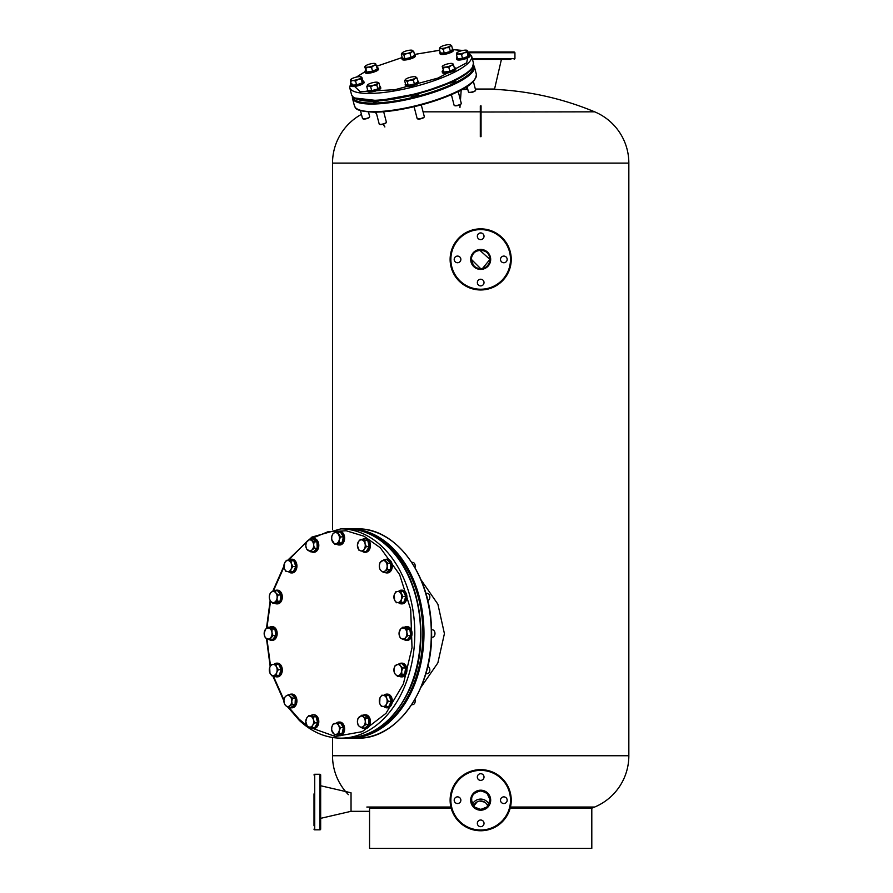 <?xml version="1.0" encoding="UTF-8"?>
<svg xmlns="http://www.w3.org/2000/svg" width="893" height="893" viewBox="0 0 893 893"><rect width="100%" height="100%" fill="white"/><g stroke="black" fill="none" stroke-linecap="round" stroke-linejoin="round"><path stroke-width="1.34" d="M480.68 268.67L471.415 259.416C470.845 247.484 490.503 247.45 489.944 259.416L482.488 268.492M479.731 250.207L489.944 259.416L489.23 262.966M488.382 264.551L486.919 266.248M473.19 264.864L471.415 259.416A9.265 9.265 0 0 0 480.68 268.67A9.265 9.265 0 0 0 489.944 259.416A9.265 9.265 0 0 0 480.68 250.152A9.265 9.265 0 0 0 471.415 259.416A9.265 9.265 0 0 0 480.68 268.67A9.265 9.265 0 0 0 489.944 259.416M484.207 808.757L479.586 809.393M482.287 809.315L478.391 809.17M485.066 808.355L483.772 808.924M486.127 807.685L485.457 808.132M484.106 808.801L483.057 809.147M480.691 809.46L479.463 809.382M475.902 808.132L475.232 807.685M489.944 800.195L486.919 807.038L480.68 809.46L474.44 807.038L471.415 800.195C471.058 795.563 474.138 792.482 480.668 790.941C487.221 792.482 490.313 795.563 489.944 800.195L489.721 802.182M489.643 802.528L489.185 803.856M488.851 804.548L488.27 805.508M487.879 806.033L487.277 806.692M472.989 805.363L472.497 804.537M471.828 802.896L471.66 798.085M510.171 808.21L591.802 808.21L591.802 848.35L369.557 848.35L369.557 809.46M510.461 807.038L594.649 807.038A55.556 55.556 0 0 0 628.839 755.746L628.839 163.106A55.556 55.556 0 0 0 594.649 111.826A296.32 296.32 0 0 0 489.944 89.177L475.377 89.177M348.404 794.647A55.556 55.556 0 0 1 332.52 755.746L332.52 737.506M332.52 529.527L332.52 163.106A55.556 55.556 0 0 1 361.431 114.36M366.844 807.038L450.898 807.038M487.757 806.167A7.412 7.412 0 0 0 473.603 806.167L477.219 801.802M479.686 801.01L484.743 802.148M461.793 89.635A296.32 296.32 0 0 1 467.765 89.311M481.048 112.027L594.649 111.826M423.059 111.826L480.311 111.826M481.048 136.651L481.048 105.865L480.311 105.865L480.311 136.651L481.048 136.651L481.048 123.134M591.802 808.21A296.32 296.32 0 0 0 594.649 807.038M472.006 796.958L472.475 795.909M472.899 795.183L473.402 794.469M473.77 794.044L474.875 792.984M477.9 791.365L479.552 791.008M487.187 793.609L489.9 799.369M451.188 808.21L369.635 808.21M473.636 806.044L473.949 805.252M474.551 804.191L474.998 803.588M476.237 802.416L477.018 801.903M479.474 801.043L480.121 800.965M480.155 800.954L481.628 800.999M493.461 51.995L468.133 51.995L514.201 51.995L514.937 52.732L469.015 52.732M475.344 89.032L494.566 89.032L501.419 59.396L507.537 59.396M510.863 59.396L477.342 59.396M504.199 51.995L510.863 51.995M501.419 59.396L472.486 59.396M467.686 89.032L466.793 89.032L466.313 86.978M480.68 830.758A30.563 30.563 0 0 1 450.117 800.195A30.563 30.563 0 0 1 480.68 769.643A30.563 30.563 0 0 1 511.243 800.195A30.563 30.563 0 0 1 480.68 830.758A30.563 30.563 0 0 0 511.243 800.195A30.563 30.563 0 0 0 480.68 769.643M480.68 790.941A9.265 9.265 0 0 0 471.415 800.195A9.265 9.265 0 0 0 480.68 809.46A9.265 9.265 0 0 0 489.944 800.195A9.265 9.265 0 0 0 480.68 790.941A9.265 9.265 0 0 0 471.415 800.195A9.265 9.265 0 0 0 480.68 809.46A9.265 9.265 0 0 0 489.944 800.195A9.265 9.265 0 0 0 480.68 790.941M480.68 780.382A3.338 3.338 0 0 0 484.017 777.044A3.338 3.338 0 0 0 480.68 773.718A3.338 3.338 0 0 0 477.342 777.044A3.338 3.338 0 0 0 480.68 780.382M503.831 803.533A3.338 3.338 0 0 0 507.168 800.195A3.338 3.338 0 0 0 503.831 796.869A3.338 3.338 0 0 0 500.493 800.195A3.338 3.338 0 0 0 503.831 803.533M480.68 826.684A3.338 3.338 0 0 0 484.017 823.346A3.338 3.338 0 0 0 480.68 820.02A3.338 3.338 0 0 0 477.342 823.346A3.338 3.338 0 0 0 480.68 826.684M457.529 803.533A3.338 3.338 0 0 0 460.866 800.195A3.338 3.338 0 0 0 457.529 796.869A3.338 3.338 0 0 0 454.191 800.195A3.338 3.338 0 0 0 457.529 803.533M450.117 259.416A30.563 30.563 0 0 1 480.68 228.854A30.563 30.563 0 0 1 511.243 259.416A30.563 30.563 0 0 1 480.68 289.968A30.563 30.563 0 0 1 450.117 259.416A30.563 30.563 0 0 0 480.68 289.968A30.563 30.563 0 0 0 511.243 259.416M500.493 259.416A3.338 3.338 0 0 0 503.831 262.743A3.338 3.338 0 0 0 507.168 259.416A3.338 3.338 0 0 0 503.831 256.079A3.338 3.338 0 0 0 500.493 259.416M477.342 282.568A3.338 3.338 0 0 0 480.68 285.894A3.338 3.338 0 0 0 484.017 282.568A3.338 3.338 0 0 0 480.68 279.23A3.338 3.338 0 0 0 477.342 282.568M454.191 259.416A3.338 3.338 0 0 0 457.529 262.743A3.338 3.338 0 0 0 460.866 259.416A3.338 3.338 0 0 0 457.529 256.079A3.338 3.338 0 0 0 454.191 259.416M477.342 236.265A3.338 3.338 0 0 0 480.68 239.603A3.338 3.338 0 0 0 484.017 236.265A3.338 3.338 0 0 0 480.68 232.928A3.338 3.338 0 0 0 477.342 236.265M357.323 528.879L348.281 528.913A104.637 73.985 90 0 1 349.989 528.879A104.637 73.985 90 0 1 423.974 633.517A104.637 73.985 90 0 1 349.989 738.154L357.323 738.154A104.637 73.985 -90 0 0 431.308 633.517A104.637 73.985 -90 0 0 357.323 528.879C395.577 527.64 430.147 573.942 431.408 627.6C434.869 685.411 398.669 739.728 357.323 738.154M373.252 101.009A4.074 0.993 -14.5 0 0 372.995 101.501A4.074 0.993 -14.5 0 0 374.234 101.88A4.074 0.993 -14.5 0 0 379.413 100.686M411.148 95.562A4.074 0.993 -14.5 0 0 410.936 96.009A4.074 0.993 -14.5 0 0 412.175 96.388A4.074 0.993 -14.5 0 0 416.573 95.506A4.074 0.993 -14.5 0 0 418.828 93.966A4.074 0.993 -14.5 0 0 418.516 93.709M449.324 83.116A4.074 0.993 -14.5 0 0 453.644 82.201A4.074 0.993 -14.5 0 0 455.798 80.705A4.074 0.993 -14.5 0 0 455.341 80.403M314.001 825.757L314.001 793.899M314.001 810.197L314.001 819.093M314.001 775.012A0.737 0.737 0 0 1 314.738 774.264L319.928 774.264A0.737 0.737 0 0 1 320.665 775.012L320.665 829.095A0.737 0.737 0 0 1 319.928 829.831L319.928 774.264M314.001 829.095A0.737 0.737 0 0 0 314.738 829.831L319.928 829.831M320.665 785.751L351.038 792.794L351.038 811.313L320.665 818.345M314.001 798.722L314.001 805.386M421.038 687.175L437.849 662.93L444.413 633.639L437.883 604.193L421.038 579.858M488.996 804.269A9.265 9.265 0 0 0 472.364 804.269M369.557 811.313L351.038 811.313L351.038 792.794M288.83 707.356L299.244 719.289L306.824 725.551M309.123 727.125L335.366 736.491L362.223 731.668L385.988 713.328L403.379 684.005L412.019 647.715L410.702 609.484L399.618 574.556L380.295 547.744L364.009 536.224L346.205 530.766L328.01 531.715L310.541 539.004M306.991 541.37L288.372 560.324M283.974 567.077L273.236 591.233M270.534 601.067L266.94 627.913M266.929 638.819L270.512 665.865M273.225 675.767L283.974 699.967M386.334 695.636L386.736 698.505L388.343 701.385L386.479 704.041A5.548 3.929 90 0 1 382.952 706.497A5.548 3.929 90 0 1 381.032 705.57A5.548 3.929 90 0 1 379.692 703.416L379.949 697.88L381.813 695.212L389.192 695.636L391.201 701.385L388.678 706.709L381.3 706.285L379.692 703.416A5.548 3.929 90 0 1 379.949 697.88A5.548 3.929 90 0 1 383.465 695.424L389.192 695.636M411.751 704.666L412.599 704.666A3.706 2.623 -90 0 0 414.977 699.409M381.813 695.212L383.465 695.424A5.548 3.929 90 0 1 386.736 698.505A5.548 3.929 90 0 1 386.479 704.041L385.821 706.709M388.343 701.385L391.201 701.385M387.071 707.792A6.854 4.845 -90 0 0 387.462 707.814A6.854 4.845 -90 0 0 392.094 702.947A6.854 4.845 -90 0 0 390.152 695.267A6.854 4.845 -90 0 0 387.462 694.107A6.854 4.845 -90 0 0 387.071 694.129M384.035 695.212A6.854 4.845 90 0 1 386.669 694.107A6.854 4.845 90 0 1 389.37 695.267A6.854 4.845 90 0 1 391.313 702.947A6.854 4.845 90 0 1 386.669 707.814A6.854 4.845 90 0 1 383.979 706.653A6.854 4.845 90 0 1 383.901 706.575M402.732 667.953L401.683 671.101L401.85 674.237L399.093 675.275A5.548 3.929 90 0 1 397.072 675.465A5.548 3.929 90 0 1 395.242 674.193L394.148 672.083L393.98 668.935L395.03 665.787L399.327 663.733L402.174 663.733L405.589 667.953L404.696 674.237L400.41 676.302L397.552 676.302L395.242 674.193A5.548 3.929 90 0 1 393.98 668.935A5.548 3.929 90 0 1 396.57 664.76A5.548 3.929 90 0 1 400.421 665.843L402.732 667.953L405.589 667.953M401.683 676.849A6.854 4.845 -90 0 0 402.084 676.872A6.854 4.845 -90 0 0 406.907 670.688A6.854 4.845 -90 0 0 403.022 663.298A6.854 4.845 -90 0 0 402.084 663.164L401.292 663.164A6.854 4.845 90 0 0 399.361 663.733L400.421 665.843A5.548 3.929 90 0 1 401.683 671.101A5.548 3.929 90 0 1 399.093 675.275L397.552 676.302M426.709 673.646A3.706 2.623 -90 0 0 427.222 673.724A3.706 2.623 -90 0 0 429.823 670.409A3.706 2.623 -90 0 0 427.769 666.39M401.85 674.237L404.696 674.237M431.475 637.222L432.357 637.222A3.706 2.623 -90 0 0 432.871 637.155A3.706 2.623 -90 0 0 434.969 633.159A3.706 2.623 -90 0 0 432.357 629.811L431.475 629.811M399.048 633.338L400.377 629.342L402.687 627.232L406.985 629.297L406.817 632.434L407.867 635.582L405.556 637.691A5.548 3.929 90 0 1 403.736 638.964A5.548 3.929 90 0 1 401.705 638.774L400.164 637.747L399.059 634.075M405.556 637.691L404.462 639.801L401.705 638.774A5.548 3.929 90 0 1 399.115 634.599A5.548 3.929 90 0 1 400.377 629.342A5.548 3.929 90 0 1 404.228 628.259A5.548 3.929 90 0 1 406.817 632.434A5.548 3.929 90 0 1 405.556 637.691M404.496 627.232A6.854 4.845 90 0 1 405.478 626.797A6.854 4.845 90 0 1 406.427 626.663A6.854 4.845 90 0 1 411.249 632.847A6.854 4.845 90 0 1 407.375 640.236A6.854 4.845 90 0 1 406.427 640.37A6.854 4.845 90 0 1 404.496 639.801L407.308 639.801L410.724 635.582L409.831 629.297L405.545 627.232L402.687 627.232M406.985 629.297L409.831 629.297M407.867 635.582L410.724 635.582M427.769 600.643A3.706 2.623 -90 0 0 428.673 600.096A3.706 2.623 -90 0 0 429.734 595.944A3.706 2.623 -90 0 0 427.222 593.309L425.838 593.309M402.966 596.602L401.348 599.471A5.548 3.929 90 0 1 400.008 601.636A5.548 3.929 90 0 1 398.088 602.552L403.815 602.351L405.813 596.602L403.301 591.266L400.444 591.266L402.966 596.602L405.813 596.602M396.436 602.764L394.572 600.096A5.548 3.929 90 0 1 394.315 594.559A5.548 3.929 90 0 1 397.575 591.479A5.548 3.929 90 0 1 401.091 593.934A5.548 3.929 90 0 1 401.348 599.471L400.957 602.351L398.088 602.552A5.548 3.929 90 0 1 394.572 600.096L394.315 594.559L395.923 591.691L400.444 591.266M403.815 602.351L400.957 602.351M387.886 563.237L387.127 566.441A5.548 3.929 90 0 1 386.479 569.154A5.548 3.929 90 0 1 384.95 571.051L383.521 572.469L386.379 572.469L390.442 569.634L390.743 563.237L386.97 559.677L384.113 559.677L387.886 563.237L390.743 563.237M383.521 572.469L381.032 570.694A5.548 3.929 90 0 1 379.302 565.716A5.548 3.929 90 0 1 381.478 561.094A5.548 3.929 90 0 1 385.396 561.463A5.548 3.929 90 0 1 387.127 566.441L387.584 569.634L384.95 571.051A5.548 3.929 90 0 1 381.032 570.694L379.759 568.908L379.302 565.716L380.05 562.512L384.113 559.677M414.977 567.635A3.706 2.623 -90 0 0 412.599 562.367L411.751 562.367M390.442 569.634L387.584 569.634M364.924 540.578L365.047 543.614A5.548 3.929 90 0 1 365.181 546.483A5.548 3.929 90 0 1 364.288 549.061L363.395 551.472L366.253 551.472L369.233 546.65L367.782 540.578L360.482 539.327L367.782 540.578M357.412 545.333L358.383 541.738A5.548 3.929 90 0 1 362.1 539.952A5.548 3.929 90 0 1 365.047 543.614L366.387 546.65L364.288 549.061A5.548 3.929 90 0 1 360.571 550.847L358.953 550.222L357.412 545.456M369.233 546.65L366.387 546.65M363.395 551.472L360.571 550.847A5.548 3.929 90 0 1 357.613 547.186A5.548 3.929 90 0 1 358.383 541.738L360.482 539.327M334.674 544.205L331.683 539.394L331.805 536.358L333.145 533.322L334.763 532.697A5.548 3.929 90 0 1 338.469 534.483A5.548 3.929 90 0 1 339.373 537.061A5.548 3.929 90 0 1 339.24 539.919L339.117 542.955L341.974 542.955L343.425 536.894L340.445 532.072L337.587 532.072L340.579 536.894L339.24 539.919A5.548 3.929 90 0 1 336.293 543.58L334.674 544.205L337.532 544.205L341.974 542.955M343.425 536.894L340.579 536.894M339.117 542.955L336.293 543.58A5.548 3.929 90 0 1 332.576 541.794A5.548 3.929 90 0 1 331.805 536.358A5.548 3.929 90 0 1 334.763 532.697L337.587 532.072M310.619 551.796L306.556 548.961L305.797 545.768L306.254 542.564L307.538 540.79A5.548 3.929 90 0 1 311.456 540.421A5.548 3.929 90 0 1 312.974 542.319A5.548 3.929 90 0 1 313.633 545.043L314.381 548.235L317.238 548.235L316.948 541.839L312.885 539.004L310.027 539.004L314.09 541.839L313.633 545.043A5.548 3.929 90 0 1 311.891 550.01L310.619 551.796L313.476 551.796L317.238 548.235M316.948 541.839L314.09 541.839M314.381 548.235L311.891 550.01A5.548 3.929 90 0 1 307.985 550.378A5.548 3.929 90 0 1 305.797 545.768A5.548 3.929 90 0 1 307.538 540.79L310.027 539.004M290.448 571.821L285.927 571.408L284.32 568.528L284.577 562.992A5.548 3.929 90 0 1 288.093 560.536A5.548 3.929 90 0 1 290.013 561.463A5.548 3.929 90 0 1 291.352 563.617L292.96 566.497L295.817 566.497L293.819 560.748L286.441 560.324L290.962 560.748L291.352 563.617A5.548 3.929 90 0 1 291.096 569.154L290.448 571.821L293.306 571.821L295.817 566.497M293.819 560.748L290.962 560.748M292.96 566.497L291.096 569.154A5.548 3.929 90 0 1 287.579 571.609A5.548 3.929 90 0 1 284.32 568.528A5.548 3.929 90 0 1 284.577 562.992L286.441 560.324M277.232 601.246L272.934 603.3L270.624 601.19L269.53 599.08L269.362 595.932L270.412 592.796L271.952 591.769A5.548 3.929 90 0 1 273.984 591.579A5.548 3.929 90 0 1 275.803 592.852L278.114 594.961L280.971 594.961L277.556 590.731L274.709 590.731L275.803 592.852A5.548 3.929 90 0 1 277.064 598.098L277.232 601.246L280.078 601.246L280.971 594.961M278.114 594.961L277.064 598.098A5.548 3.929 90 0 1 274.475 602.273A5.548 3.929 90 0 1 270.624 601.19A5.548 3.929 90 0 1 269.362 595.932A5.548 3.929 90 0 1 271.952 591.769L274.709 590.731M272.934 603.3L275.792 603.3L280.078 601.246M264.161 633.338L265.5 629.342A5.548 3.929 90 0 1 267.32 628.08A5.548 3.929 90 0 1 269.34 628.259L274.955 629.297L270.657 627.232L267.8 627.232L269.34 628.259A5.548 3.929 90 0 1 271.93 632.434L272.979 635.582L275.837 635.582L274.955 629.297M272.979 635.582L269.574 639.801L265.288 637.747L264.239 634.599A5.548 3.929 90 0 1 265.5 629.342L267.8 627.232M269.574 639.801L272.432 639.801L275.837 635.582M272.097 629.297L271.93 632.434A5.548 3.929 90 0 1 270.668 637.691A5.548 3.929 90 0 1 266.817 638.774A5.548 3.929 90 0 1 264.239 634.599L264.183 634.075M278.348 669.594L276.73 672.474L276.339 675.342L273.47 675.555A5.548 3.929 90 0 1 269.954 673.099A5.548 3.929 90 0 1 269.697 667.562A5.548 3.929 90 0 1 271.037 665.408A5.548 3.929 90 0 1 272.957 664.481L278.683 664.269L281.195 669.594L279.196 675.342L271.818 675.767L269.954 673.099L269.697 667.562L271.305 664.693L272.957 664.481A5.548 3.929 90 0 1 276.484 666.937L278.348 669.594L281.195 669.594M275.825 664.269L276.484 666.937A5.548 3.929 90 0 1 276.73 672.474A5.548 3.929 90 0 1 273.47 675.555L271.818 675.767M276.339 675.342L279.196 675.342M292.502 698.125L291.754 701.329L292.212 704.521L289.566 705.939A5.548 3.929 90 0 1 285.66 705.57A5.548 3.929 90 0 1 283.918 700.592A5.548 3.929 90 0 1 284.577 697.88A5.548 3.929 90 0 1 286.095 695.982L288.74 694.564L291.598 694.564L295.36 698.125L295.07 704.521L290.995 707.356L288.149 707.356L285.66 705.57L284.376 703.796L283.918 700.592L284.677 697.4L286.095 695.982A5.548 3.929 90 0 1 290.013 696.35L292.502 698.125L295.36 698.125M288.74 694.564L290.013 696.35A5.548 3.929 90 0 1 291.754 701.329A5.548 3.929 90 0 1 289.566 705.939L288.149 707.356M292.212 704.521L295.07 704.521M308.866 715.572L313.309 716.822L313.432 719.847L314.771 722.884L312.662 725.295A5.548 3.929 90 0 1 308.945 727.081A5.548 3.929 90 0 1 305.998 723.419A5.548 3.929 90 0 1 305.864 720.551A5.548 3.929 90 0 1 306.768 717.972L308.866 715.572L316.167 716.822L317.618 722.884L314.637 727.706L311.78 727.706L307.337 726.455L305.797 721.689M305.797 721.566L306.768 717.972A5.548 3.929 90 0 1 310.485 716.197A5.548 3.929 90 0 1 313.432 719.847A5.548 3.929 90 0 1 312.662 725.295L311.78 727.706M313.309 716.822L316.167 716.822M314.771 722.884L317.618 722.884M340.579 727.65L339.24 730.675L339.117 733.711L336.293 734.336A5.548 3.929 90 0 1 332.576 732.55A5.548 3.929 90 0 1 331.671 729.983A5.548 3.929 90 0 1 331.805 727.114L333.145 724.078L340.445 722.828L343.425 727.65L341.974 733.711L334.674 734.961L331.683 730.15L331.805 727.114A5.548 3.929 90 0 1 334.763 723.453A5.548 3.929 90 0 1 338.469 725.239L340.579 727.65L343.425 727.65M337.587 722.828L338.469 725.239A5.548 3.929 90 0 1 339.24 730.675A5.548 3.929 90 0 1 336.293 734.336L334.674 734.961M339.117 733.711L341.974 733.711M365.706 718.072L365.248 721.276L366.007 724.469L363.518 726.255A5.548 3.929 90 0 1 359.6 726.612A5.548 3.929 90 0 1 358.071 724.714A5.548 3.929 90 0 1 357.423 722.002L357.881 718.798L361.643 715.237L364.5 715.237L368.563 718.072L368.854 724.469L365.092 728.029L362.234 728.029L359.6 726.612L358.171 725.194L357.423 722.002A5.548 3.929 90 0 1 359.153 717.023A5.548 3.929 90 0 1 363.071 716.655L365.706 718.072L368.563 718.072M361.643 715.237L363.071 716.655A5.548 3.929 90 0 1 365.248 721.276A5.548 3.929 90 0 1 363.518 726.255L362.234 728.029M366.007 724.469L368.854 724.469M401.292 663.164A6.854 4.845 90 0 1 402.241 663.298A6.854 4.845 90 0 1 406.114 670.688A6.854 4.845 90 0 1 401.292 676.872A6.854 4.845 90 0 1 400.354 676.738A6.854 4.845 90 0 1 399.361 676.302M406.817 640.348A6.854 4.845 -90 0 0 407.219 640.37A6.854 4.845 -90 0 0 408.157 640.236A6.854 4.845 -90 0 0 412.03 632.847A6.854 4.845 -90 0 0 407.219 626.663A6.854 4.845 -90 0 0 406.817 626.685M401.683 603.847A6.854 4.845 -90 0 0 402.084 603.869A6.854 4.845 -90 0 0 404.775 602.719A6.854 4.845 -90 0 0 406.717 595.028A6.854 4.845 -90 0 0 402.084 590.161A6.854 4.845 -90 0 0 401.683 590.184M398.524 591.4A6.854 4.845 90 0 1 398.602 591.322A6.854 4.845 90 0 1 401.292 590.161A6.854 4.845 90 0 1 405.935 595.028A6.854 4.845 90 0 1 403.982 602.719A6.854 4.845 90 0 1 401.292 603.869A6.854 4.845 90 0 1 398.658 602.764M387.071 572.904A6.854 4.845 -90 0 0 387.462 572.926A6.854 4.845 -90 0 0 391.491 569.879A6.854 4.845 -90 0 0 391.737 562.847A6.854 4.845 -90 0 0 387.462 559.219A6.854 4.845 -90 0 0 387.071 559.241M384.928 559.677A6.854 4.845 90 0 1 386.669 559.219A6.854 4.845 90 0 1 390.944 562.847A6.854 4.845 90 0 1 390.699 569.879A6.854 4.845 90 0 1 386.669 572.926A6.854 4.845 90 0 1 384.928 572.469M365.192 552.231A6.854 4.845 -90 0 0 365.583 552.254A6.854 4.845 -90 0 0 370.338 546.739A6.854 4.845 -90 0 0 365.583 538.546A6.854 4.845 -90 0 0 365.192 538.568M362.547 539.327A6.854 4.845 90 0 1 364.791 538.546A6.854 4.845 90 0 1 369.546 546.739A6.854 4.845 90 0 1 364.791 552.254A6.854 4.845 90 0 1 362.268 551.249M339.373 544.964A6.854 4.845 -90 0 0 339.775 544.998A6.854 4.845 -90 0 0 344.519 536.805A6.854 4.845 -90 0 0 339.775 531.29A6.854 4.845 -90 0 0 339.373 531.313M336.46 532.295A6.854 4.845 90 0 1 338.983 531.29A6.854 4.845 90 0 1 343.738 536.805A6.854 4.845 90 0 1 338.983 544.998A6.854 4.845 90 0 1 336.739 544.205M313.566 552.231A6.854 4.845 -90 0 0 313.968 552.254A6.854 4.845 -90 0 0 318.232 548.626A6.854 4.845 -90 0 0 317.986 541.593A6.854 4.845 -90 0 0 313.968 538.546A6.854 4.845 -90 0 0 313.566 538.568M311.434 539.004A6.854 4.845 90 0 1 313.175 538.546A6.854 4.845 90 0 1 317.205 541.593A6.854 4.845 90 0 1 317.45 548.626A6.854 4.845 90 0 1 313.175 552.254A6.854 4.845 90 0 1 311.434 551.796M291.687 572.904A6.854 4.845 -90 0 0 292.078 572.926A6.854 4.845 -90 0 0 296.722 568.06A6.854 4.845 -90 0 0 294.779 560.38A6.854 4.845 -90 0 0 292.078 559.219A6.854 4.845 -90 0 0 291.687 559.241M288.662 560.324A6.854 4.845 90 0 1 291.297 559.219A6.854 4.845 90 0 1 293.987 560.38A6.854 4.845 90 0 1 295.929 568.06A6.854 4.845 90 0 1 291.297 572.926A6.854 4.845 90 0 1 288.606 571.777A6.854 4.845 90 0 1 288.517 571.687M277.064 603.847A6.854 4.845 -90 0 0 277.466 603.869A6.854 4.845 -90 0 0 282.288 597.685A6.854 4.845 -90 0 0 278.404 590.295A6.854 4.845 -90 0 0 277.466 590.161A6.854 4.845 -90 0 0 277.064 590.184M274.743 590.731A6.854 4.845 90 0 1 276.674 590.161A6.854 4.845 90 0 1 277.623 590.295A6.854 4.845 90 0 1 281.496 597.685A6.854 4.845 90 0 1 276.674 603.869A6.854 4.845 90 0 1 275.736 603.735A6.854 4.845 90 0 1 274.743 603.3M271.941 640.348A6.854 4.845 -90 0 0 272.332 640.37A6.854 4.845 -90 0 0 273.269 640.236A6.854 4.845 -90 0 0 277.154 632.847A6.854 4.845 -90 0 0 272.332 626.663A6.854 4.845 -90 0 0 271.941 626.685M269.608 627.232A6.854 4.845 90 0 1 270.601 626.797A6.854 4.845 90 0 1 271.539 626.663A6.854 4.845 90 0 1 276.361 632.847A6.854 4.845 90 0 1 272.488 640.236A6.854 4.845 90 0 1 271.539 640.37A6.854 4.845 90 0 1 269.608 639.801M277.064 676.849A6.854 4.845 -90 0 0 277.466 676.872A6.854 4.845 -90 0 0 280.156 675.711A6.854 4.845 -90 0 0 282.099 668.031A6.854 4.845 -90 0 0 277.466 663.164A6.854 4.845 -90 0 0 277.064 663.186M273.905 664.403A6.854 4.845 90 0 1 273.984 664.325A6.854 4.845 90 0 1 276.674 663.164A6.854 4.845 90 0 1 281.317 668.031A6.854 4.845 90 0 1 279.364 675.711A6.854 4.845 90 0 1 276.674 676.872A6.854 4.845 90 0 1 274.039 675.767M291.687 707.792A6.854 4.845 -90 0 0 292.078 707.814A6.854 4.845 -90 0 0 296.108 704.767A6.854 4.845 -90 0 0 296.353 697.734A6.854 4.845 -90 0 0 292.078 694.107A6.854 4.845 -90 0 0 291.687 694.129M289.555 694.564A6.854 4.845 90 0 1 291.297 694.107A6.854 4.845 90 0 1 295.572 697.734A6.854 4.845 90 0 1 295.326 704.767A6.854 4.845 90 0 1 291.297 707.814A6.854 4.845 90 0 1 289.555 707.356M313.566 728.465A6.854 4.845 -90 0 0 313.968 728.487A6.854 4.845 -90 0 0 318.712 722.973A6.854 4.845 -90 0 0 313.968 714.78A6.854 4.845 -90 0 0 313.566 714.802M310.92 715.572A6.854 4.845 90 0 1 313.175 714.78A6.854 4.845 90 0 1 317.93 722.973A6.854 4.845 90 0 1 313.175 728.487A6.854 4.845 90 0 1 310.652 727.482M339.373 735.72A6.854 4.845 -90 0 0 339.775 735.754A6.854 4.845 -90 0 0 344.519 727.561A6.854 4.845 -90 0 0 339.775 722.046A6.854 4.845 -90 0 0 339.373 722.069M336.46 723.051A6.854 4.845 90 0 1 338.983 722.046A6.854 4.845 90 0 1 343.738 727.561A6.854 4.845 90 0 1 338.983 735.754A6.854 4.845 90 0 1 336.739 734.961M365.192 728.465A6.854 4.845 -90 0 0 365.583 728.487A6.854 4.845 -90 0 0 369.858 724.87A6.854 4.845 -90 0 0 369.613 717.827A6.854 4.845 -90 0 0 365.583 714.78A6.854 4.845 -90 0 0 365.192 714.802M363.049 715.237A6.854 4.845 90 0 1 364.791 714.78A6.854 4.845 90 0 1 368.82 717.827A6.854 4.845 90 0 1 369.066 724.87A6.854 4.845 90 0 1 364.791 728.487A6.854 4.845 90 0 1 363.049 728.029M350.96 82.982L360.102 91.655L395.119 89.668L438.016 78.059L466.738 62.789L468.3 52.642M462.462 50.521L453.142 49.651M439.646 50.287L414.553 54.451M376.623 66.249L402.207 57.52L376.634 66.283M364.947 71.797L356.608 77.032M376.366 65.267L373.754 65.546L371.555 67.444L368.441 67.064L365.75 68.292L365.036 66.808A5.548 1.351 165.5 0 1 365.058 66.316A5.548 1.351 165.5 0 1 365.315 66.026A5.548 1.351 165.5 0 1 366.934 65.055A5.548 1.351 165.5 0 1 372.247 63.537A5.548 1.351 165.5 0 1 375.462 63.626A5.548 1.351 165.5 0 1 375.663 63.783L377.348 69.051L372.537 71.239L366.722 72.076L364.746 66.953M375.663 63.783L375.663 63.783A5.548 1.351 165.5 0 1 373.754 65.546A5.548 1.351 165.5 0 1 368.441 67.064A5.548 1.351 165.5 0 1 365.036 66.808M371.555 67.444L372.537 71.239M365.75 68.292L366.722 72.076M364.902 71.607L365.17 72.657A6.854 1.663 -14.5 0 0 370.818 72.88A6.854 1.663 -14.5 0 0 378.018 70.045A6.854 1.663 -14.5 0 0 378.442 69.23L378.174 68.181A6.854 1.663 165.5 0 1 377.75 68.995A6.854 1.663 165.5 0 1 370.55 71.831A6.854 1.663 165.5 0 1 364.902 71.607A6.854 1.663 165.5 0 1 365.315 70.793A6.854 1.663 165.5 0 1 365.661 70.514M376.969 67.589A6.854 1.663 165.5 0 1 378.174 68.181M360.471 110.62L362.513 118.523A3.706 0.904 -14.5 0 0 362.681 118.713A3.706 0.904 -14.5 0 0 362.826 118.78A3.706 0.904 -14.5 0 0 366.521 118.423A3.706 0.904 -14.5 0 0 369.624 116.927A3.706 0.904 -14.5 0 0 369.68 116.67L368.474 111.982M363.016 118.881A3.338 0.815 -14.5 0 0 363.116 118.959A3.338 0.815 -14.5 0 0 363.239 119.003A3.338 0.815 -14.5 0 0 366.565 118.691A3.338 0.815 -14.5 0 0 369.367 117.34A3.338 0.815 -14.5 0 0 369.423 117.15M361.877 77.334L361.364 77.401A5.548 1.351 165.5 0 1 358.216 79.298A5.548 1.351 165.5 0 1 352.869 80.448L350.547 81.408L351.529 85.192L356.575 84.902L362.245 82.87L362.859 81.129L361.877 77.334L361.263 79.086L358.216 79.298L355.593 81.118L352.869 80.448A5.548 1.351 165.5 0 1 351.094 80.325A5.548 1.351 165.5 0 1 350.648 79.723L351.172 79.656M350.547 81.408L350.648 79.723A5.548 1.351 165.5 0 1 350.715 79.577A5.548 1.351 165.5 0 1 353.795 77.836A5.548 1.351 165.5 0 1 359.142 76.675A5.548 1.351 165.5 0 1 361.118 76.898A5.548 1.351 165.5 0 1 361.364 77.401M361.263 79.086L362.245 82.87M355.593 81.118L356.575 84.902M376.132 112.161L379.201 124.027A3.706 0.904 -14.5 0 0 379.369 124.216A3.706 0.904 -14.5 0 0 381.523 124.272A3.706 0.904 -14.5 0 0 386.312 122.419A3.706 0.904 -14.5 0 0 386.379 122.174L383.677 111.748M379.659 124.306A3.338 0.815 -14.5 0 0 379.804 124.451A3.338 0.815 -14.5 0 0 381.735 124.507A3.338 0.815 -14.5 0 0 386.055 122.832A3.338 0.815 -14.5 0 0 386.111 122.642M376.846 85.148L373.564 85.215A5.548 1.351 165.5 0 1 370.796 85.817A5.548 1.351 165.5 0 1 368.53 85.951L366.766 86.61L367.749 90.405L371.689 90.684L377.817 88.943L380.016 86.911L379.034 83.116L377.728 83.328L376.846 85.148L377.817 88.943M373.564 85.215L370.707 86.9L368.53 85.951A5.548 1.351 165.5 0 1 367.414 85.081A5.548 1.351 165.5 0 1 367.659 84.79A5.548 1.351 165.5 0 1 371.823 82.904A5.548 1.351 165.5 0 1 376.857 82.167A5.548 1.351 165.5 0 1 377.817 82.39A5.548 1.351 165.5 0 1 377.728 83.328A5.548 1.351 165.5 0 1 373.564 85.215M371.689 90.684L370.707 86.9M366.766 86.61L367.659 84.79M377.929 82.469L379.034 83.116M414.095 106.713L417.143 118.523A3.706 0.904 -14.5 0 0 417.321 118.713A3.706 0.904 -14.5 0 0 422.21 118.088A3.706 0.904 -14.5 0 0 424.264 116.927A3.706 0.904 -14.5 0 0 424.32 116.67L421.273 104.916M417.6 118.814A3.338 0.815 -14.5 0 0 417.745 118.959A3.338 0.815 -14.5 0 0 422.155 118.389A3.338 0.815 -14.5 0 0 423.996 117.34A3.338 0.815 -14.5 0 0 424.052 117.15M407.219 81.553L405.735 80.325A5.548 1.351 165.5 0 1 405.355 79.577A5.548 1.351 165.5 0 1 406.27 78.818A5.548 1.351 165.5 0 1 411.171 77.055A5.548 1.351 165.5 0 1 415.546 76.809A5.548 1.351 165.5 0 1 415.758 76.898A5.548 1.351 165.5 0 1 415.011 78.316A5.548 1.351 165.5 0 1 412.856 79.298A5.548 1.351 165.5 0 1 410.11 80.08L407.219 81.553L408.201 85.337L414.385 83.998L418.013 81.821L417.031 78.026L415.011 78.316L413.403 80.214L410.11 80.08A5.548 1.351 165.5 0 1 405.735 80.325L404.663 80.705L405.645 84.5L408.201 85.337M414.385 83.998L413.403 80.214M404.663 80.705L405.277 79.745M415.546 76.809L417.031 78.026M451.378 94.658L454.113 105.262A3.706 0.904 -14.5 0 0 454.291 105.452A3.706 0.904 -14.5 0 0 457.618 105.285A3.706 0.904 -14.5 0 0 461.067 103.845A3.706 0.904 -14.5 0 0 461.234 103.655A3.706 0.904 -14.5 0 0 461.29 103.409L458.209 91.499M454.582 105.553A3.338 0.815 -14.5 0 0 454.716 105.687A3.338 0.815 -14.5 0 0 457.718 105.541A3.338 0.815 -14.5 0 0 460.821 104.247A3.338 0.815 -14.5 0 0 460.967 104.068A3.338 0.815 -14.5 0 0 461.022 103.912M443.006 68.292L442.303 66.808A5.548 1.351 165.5 0 1 442.325 66.316A5.548 1.351 165.5 0 1 444.201 65.055A5.548 1.351 165.5 0 1 449.514 63.537A5.548 1.351 165.5 0 1 452.729 63.626A5.548 1.351 165.5 0 1 452.918 63.783L452.918 63.783A5.548 1.351 165.5 0 1 452.651 64.575A5.548 1.351 165.5 0 1 451.021 65.546L448.822 67.444L449.804 71.239L454.615 69.051L453.633 65.267L451.021 65.546A5.548 1.351 165.5 0 1 445.707 67.064L443.006 68.292L443.988 72.076L449.804 71.239M452.918 63.783L453.633 65.267M448.822 67.444L445.707 67.064A5.548 1.351 165.5 0 1 442.303 66.808L443.988 72.076M467.039 86.509L468.457 92.001A3.706 0.904 -14.5 0 0 468.624 92.191A3.706 0.904 -14.5 0 0 468.769 92.247A3.706 0.904 -14.5 0 0 472.464 91.89A3.706 0.904 -14.5 0 0 475.567 90.394A3.706 0.904 -14.5 0 0 475.634 90.148L473.379 81.43M468.97 92.359A3.338 0.815 -14.5 0 0 469.059 92.425A3.338 0.815 -14.5 0 0 469.182 92.481A3.338 0.815 -14.5 0 0 472.509 92.158A3.338 0.815 -14.5 0 0 475.31 90.807A3.338 0.815 -14.5 0 0 475.366 90.617M461.547 54.585L458.812 53.926L456.49 54.875L456.591 53.189A5.548 1.351 165.5 0 1 456.669 53.055A5.548 1.351 165.5 0 1 459.739 51.303A5.548 1.351 165.5 0 1 465.097 50.142A5.548 1.351 165.5 0 1 466.86 50.276A5.548 1.351 165.5 0 1 467.072 50.365A5.548 1.351 165.5 0 1 467.307 50.879L468.189 56.348L468.803 54.596L467.307 50.879A5.548 1.351 165.5 0 1 464.17 52.765L461.547 54.585L462.518 58.38L468.189 56.348M456.49 54.875L457.473 58.659L462.518 58.38M467.206 52.553L464.17 52.765A5.548 1.351 165.5 0 1 458.812 53.926A5.548 1.351 165.5 0 1 456.591 53.189L457.116 53.122M443.274 49.383L441.097 48.423L439.334 49.093L440.227 47.273A5.548 1.351 165.5 0 1 444.39 45.376A5.548 1.351 165.5 0 1 447.17 44.784A5.548 1.351 165.5 0 1 449.425 44.65A5.548 1.351 165.5 0 1 450.385 44.873A5.548 1.351 165.5 0 1 450.295 45.811L449.402 47.63L450.385 51.426L452.584 49.394L451.601 45.599L450.295 45.811A5.548 1.351 165.5 0 1 446.132 47.697L443.274 49.383L444.256 53.167L450.385 51.426M439.334 49.093L440.316 52.877L444.256 53.167M450.496 44.951L451.601 45.599M449.402 47.63L446.132 47.697A5.548 1.351 165.5 0 1 441.097 48.423A5.548 1.351 165.5 0 1 439.981 47.552A5.548 1.351 165.5 0 1 440.227 47.273M413.716 51.504L411.695 51.783L410.088 53.68L406.784 53.547L403.904 55.02L402.408 53.792A5.548 1.351 165.5 0 1 402.029 53.055A5.548 1.351 165.5 0 1 402.944 52.285A5.548 1.351 165.5 0 1 405.098 51.303A5.548 1.351 165.5 0 1 407.855 50.521A5.548 1.351 165.5 0 1 412.22 50.276L413.716 51.504L414.687 55.288L411.059 57.476L404.875 58.815L402.319 57.967L401.337 54.183L401.95 53.223M410.088 53.68L411.059 57.476M403.904 55.02L404.875 58.815M412.22 50.276A5.548 1.351 165.5 0 1 412.432 50.365A5.548 1.351 165.5 0 1 411.695 51.783A5.548 1.351 165.5 0 1 406.784 53.547A5.548 1.351 165.5 0 1 402.408 53.792L401.337 54.183M350.558 84.88L350.826 85.918A6.854 1.663 -14.5 0 0 351.407 86.375A6.854 1.663 -14.5 0 0 359.064 85.482A6.854 1.663 -14.5 0 0 364.098 82.491L363.831 81.442A6.854 1.663 165.5 0 1 358.796 84.433A6.854 1.663 165.5 0 1 351.139 85.337A6.854 1.663 165.5 0 1 350.558 84.88A6.854 1.663 165.5 0 1 351.195 83.886M362.792 80.883A6.854 1.663 165.5 0 1 363.25 80.984A6.854 1.663 165.5 0 1 363.831 81.442M367.246 90.372L367.525 91.41A6.854 1.663 -14.5 0 0 371.801 91.879A6.854 1.663 -14.5 0 0 380.786 87.983L380.518 86.945A6.854 1.663 165.5 0 1 371.533 90.829A6.854 1.663 165.5 0 1 367.246 90.372A6.854 1.663 165.5 0 1 367.559 89.657M379.905 86.465A6.854 1.663 165.5 0 1 380.518 86.945M405.199 84.88L405.467 85.918A6.854 1.663 -14.5 0 0 414.832 85.103A6.854 1.663 -14.5 0 0 418.728 82.491L418.46 81.442A6.854 1.663 165.5 0 1 414.564 84.065A6.854 1.663 165.5 0 1 405.199 84.88A6.854 1.663 165.5 0 1 405.545 84.121M417.79 80.962A6.854 1.663 165.5 0 1 418.46 81.442M442.169 71.607L442.437 72.657A6.854 1.663 -14.5 0 0 448.085 72.88A6.854 1.663 -14.5 0 0 455.285 70.045A6.854 1.663 -14.5 0 0 455.709 69.23L455.43 68.181A6.854 1.663 165.5 0 1 455.017 68.995A6.854 1.663 165.5 0 1 447.806 71.831A6.854 1.663 165.5 0 1 442.169 71.607A6.854 1.663 165.5 0 1 442.582 70.793A6.854 1.663 165.5 0 1 442.928 70.514M454.236 67.589A6.854 1.663 165.5 0 1 455.43 68.181M456.502 58.346L456.781 59.385A6.854 1.663 -14.5 0 0 457.35 59.853A6.854 1.663 -14.5 0 0 465.007 58.949A6.854 1.663 -14.5 0 0 470.042 55.958L469.774 54.919A6.854 1.663 165.5 0 1 464.74 57.911A6.854 1.663 165.5 0 1 457.082 58.804A6.854 1.663 165.5 0 1 456.502 58.346A6.854 1.663 165.5 0 1 457.138 57.353M468.747 54.35A6.854 1.663 165.5 0 1 469.205 54.462A6.854 1.663 165.5 0 1 469.774 54.919M439.814 52.854L440.082 53.893A6.854 1.663 -14.5 0 0 444.368 54.35A6.854 1.663 -14.5 0 0 453.354 50.466L453.086 49.416A6.854 1.663 165.5 0 1 444.1 53.312A6.854 1.663 165.5 0 1 439.814 52.854A6.854 1.663 165.5 0 1 440.126 52.14M452.472 48.948A6.854 1.663 165.5 0 1 453.086 49.416M401.872 58.346L402.14 59.385A6.854 1.663 -14.5 0 0 411.517 58.57A6.854 1.663 -14.5 0 0 415.412 55.958L415.145 54.919A6.854 1.663 165.5 0 1 411.238 57.532A6.854 1.663 165.5 0 1 401.872 58.346A6.854 1.663 165.5 0 1 402.218 57.599M414.464 54.428A6.854 1.663 165.5 0 1 415.145 54.919M332.52 755.746L628.839 755.746M332.52 163.106L628.839 163.106M472.297 58.659L514.937 58.659L514.201 59.396M480.68 770.38A29.815 29.815 0 0 0 450.865 800.195A29.815 29.815 0 0 0 480.68 830.01A29.815 29.815 0 0 0 510.495 800.195A29.815 29.815 0 0 0 480.68 770.38M480.68 810.197A10.002 10.002 0 0 1 470.678 800.195A10.002 10.002 0 0 1 480.68 790.193A10.002 10.002 0 0 1 490.681 800.195A10.002 10.002 0 0 1 480.68 810.197M510.495 259.416A29.815 29.815 0 0 0 480.68 229.601A29.815 29.815 0 0 0 450.865 259.416A29.815 29.815 0 0 0 480.68 289.232A29.815 29.815 0 0 0 510.495 259.416M470.678 259.416A10.002 10.002 0 0 1 480.68 249.415A10.002 10.002 0 0 1 490.681 259.416A10.002 10.002 0 0 1 480.68 269.418A10.002 10.002 0 0 1 470.678 259.416M362 735.888A103.901 73.472 -90 0 0 422.925 633.517A103.901 73.472 -90 0 0 362 531.145M349.989 738.154A104.637 73.985 90 0 1 348.292 738.131L349.989 738.154M352.891 96.879A62.231 15.114 -14.5 0 0 371.901 103.086A62.231 15.114 -14.5 0 0 439.691 89.311A62.231 15.114 -14.5 0 0 473.335 65.736M473.513 64.955L474.373 66.662A62.968 15.293 165.5 0 1 439.412 90.383A62.968 15.293 165.5 0 1 371.588 104.046A62.968 15.293 165.5 0 1 352.445 98.185L354.421 105.832A62.968 15.293 -14.5 0 0 373.564 111.692A62.968 15.293 -14.5 0 0 441.388 98.029A62.968 15.293 -14.5 0 0 476.349 74.309C475.969 80.828 469.082 86.967 455.676 92.727C445.25 97.583 433.172 101.813 419.42 105.396C402.073 109.817 386.948 112.083 374.055 112.183C352.244 111.112 356.073 107.115 354.421 105.832M475.087 78.941A62.231 15.114 165.5 0 1 434.824 100.864A62.231 15.114 165.5 0 1 374.234 112.138M314.738 774.264L314.738 829.831M287.993 707.267L299.278 720.361C311.824 732.07 325.677 738.009 340.813 738.154A104.637 73.985 -90 0 0 402.341 691.651A104.637 73.985 -90 0 0 381.925 546.516A104.637 73.985 -90 0 0 340.813 528.879L346.584 528.879C361.732 529.036 375.573 534.963 388.12 546.672C421.909 576.878 431.408 646.956 408.045 692.555C393.009 721.924 372.515 737.127 346.584 738.154A104.637 73.985 -90 0 0 408.101 691.651A104.637 73.985 -90 0 0 387.685 546.516A104.637 73.985 -90 0 0 346.584 528.879M350.86 82.58L349.699 87.57A62.968 15.293 -14.5 0 0 389.069 91.789A62.968 15.293 -14.5 0 0 467.798 63.537A62.968 15.293 -14.5 0 0 471.627 56.047L473.424 63.012C472.643 67.79 471.303 70.547 469.383 71.295C450.44 89.78 358.796 112.708 351.496 94.524A62.968 15.293 -14.5 0 0 390.866 98.743A62.968 15.293 -14.5 0 0 469.595 70.491A62.968 15.293 -14.5 0 0 473.424 63.012M354.956 98.018L378.42 100.708L420.57 93.118L454.012 80.906L468.981 71.485M514.937 52.732L514.937 58.659M474.373 66.662L476.349 74.309M459.94 107.551L460.141 104.693M460.464 100.206L461.19 89.959M384.883 126.951L383.097 124.216M376.712 114.393L375.272 112.172M352.355 96.265L352.445 98.185M283.907 700.994L272.722 675.767M270.177 666.468L266.482 638.607M266.482 628.304L270.177 600.554M272.666 591.456L283.907 566.05M287.602 560.324L311.891 537.095L340.813 528.879M346.584 738.154L340.813 738.154M387.462 694.107L386.669 694.107M387.462 707.814L386.669 707.814M425.838 673.724L427.222 673.724M402.084 676.872L401.292 676.872M407.219 640.37L406.427 640.37M407.219 626.663L406.427 626.663M402.084 603.869L401.292 603.869M402.084 590.161L401.292 590.161M387.462 572.926L386.669 572.926M387.462 559.219L386.669 559.219M365.583 552.254L364.791 552.254M365.583 538.546L364.791 538.546M339.775 544.998L338.983 544.998M339.775 531.29L338.983 531.29M313.968 552.254L313.175 552.254M313.968 538.546L313.175 538.546M292.078 572.926L291.297 572.926M292.078 559.219L291.297 559.219M277.466 603.869L276.674 603.869M277.466 590.161L276.674 590.161M272.332 626.663L271.539 626.663M272.332 640.37L271.539 640.37M277.466 663.164L276.674 663.164M277.466 676.872L276.674 676.872M292.078 694.107L291.297 694.107M292.078 707.814L291.297 707.814M313.968 714.78L313.175 714.78M313.968 728.487L313.175 728.487M339.775 722.046L338.983 722.046M339.775 735.754L338.983 735.754M365.583 714.78L364.791 714.78M365.583 728.487L364.791 728.487M356.385 77.088L364.936 71.741M414.497 54.44L439.635 50.242M453.131 49.584L462.764 50.466M468.2 52.252L471.627 56.047M351.496 94.524L349.699 87.57M361.118 76.898L361.71 77.222M373.241 100.976L373.464 101.813M411.204 95.551L411.405 96.31M418.393 93.743L418.571 94.457M405.355 79.577L404.953 80.214M455.318 80.314L455.542 81.196M467.072 50.365L467.664 50.689M402.029 53.055L401.627 53.68"/></g></svg>
